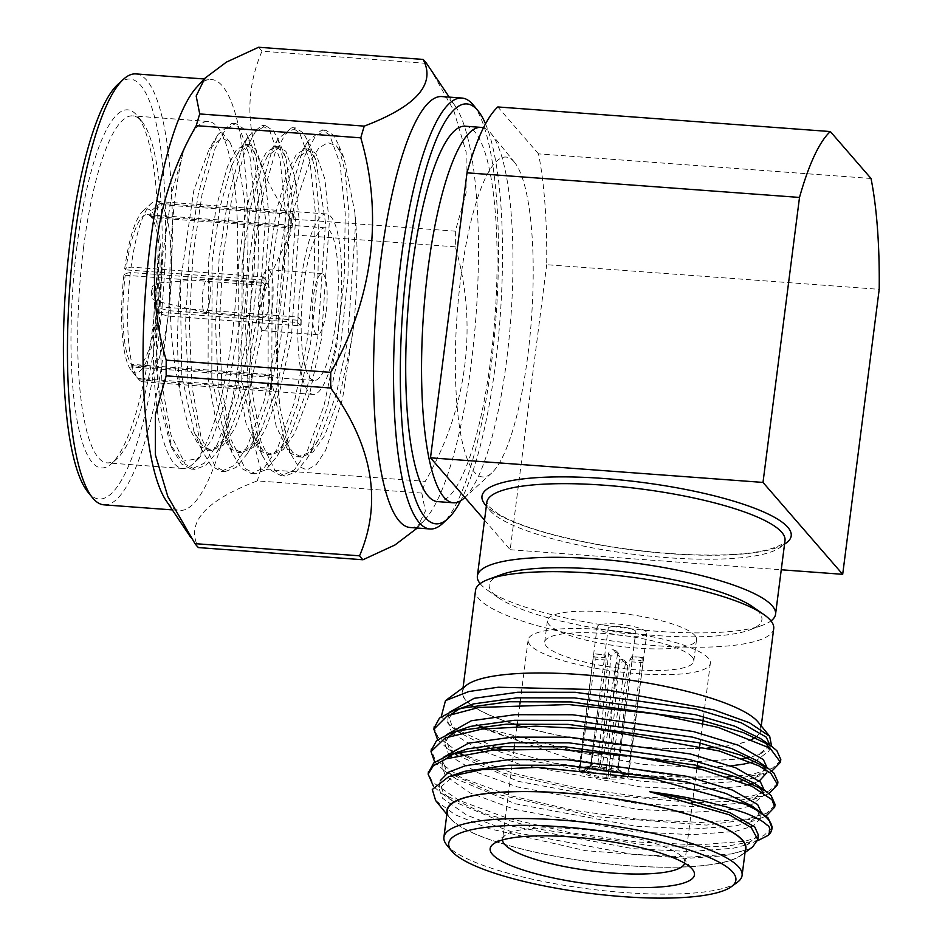 <?xml version="1.0" encoding="UTF-8"?>
<svg xmlns="http://www.w3.org/2000/svg" width="945" height="945" viewBox="0 0 945 945"><rect width="100%" height="100%" fill="white"/><g stroke="black" fill="none" stroke-linecap="round" stroke-linejoin="round"><path stroke-width="0.71" stroke-dasharray="4.72 3.54" d="M871.018 178.475L538.508 153.87A216.051 50.156 -85.8 0 1 546.694 264.718L879.204 289.335M773.719 628.567A150.314 32.886 7.3 0 1 656.043 645.683A150.314 32.886 7.3 0 1 475.536 590.365M755.185 737.348A150.314 32.886 -172.7 0 0 760.737 729.953A150.314 32.886 -172.7 0 0 757.453 721.649A150.314 32.886 -172.7 0 0 597.925 676.183A150.314 32.886 -172.7 0 0 462.554 691.752A150.314 32.886 -172.7 0 0 472.559 705.88M475.748 707.947A150.314 32.886 -172.7 0 0 513.489 723.846M517.222 724.992A150.314 32.886 -172.7 0 0 708.041 747.885M716.026 747.247A150.314 32.886 -172.7 0 0 752.338 739.002M758.197 722.181A150.645 32.957 7.3 0 1 755.433 737.454M752.586 739.096A150.645 32.957 7.3 0 1 716.298 747.318M708.337 747.967A150.645 32.957 7.3 0 1 517.21 725.087M513.218 723.858A150.645 32.957 7.3 0 1 475.524 707.994M472.335 705.915A150.645 32.957 7.3 0 1 466.96 684.877M771.604 746.278L759.733 754.382L747.424 757.736M742.463 758.646L695.638 761.705L584.412 753.153L486.202 728.548M481.206 726.504L474.851 723.657L479.836 726.693M483.71 728.843L570.874 759.107L682.184 777.085A173.974 38.06 -172.7 0 1 553.864 763.099L501.724 749.444M494.991 747.211L452.312 727.473L441.232 716.723M758.398 835.037L746.81 844.712L733.119 848.256L689.838 851.528L632.689 848.645L512.497 826.261L452.785 801.147L443.181 792.572L439.768 782.803L440.323 780.582M761.292 812.452L749.68 822.256L736.001 825.8L692.709 829.072L635.56 826.19L515.379 803.805L455.667 778.692L446.052 770.116L442.638 760.359L443.583 757.264M764.162 790.008L752.563 799.813L738.872 803.356L695.591 806.617L638.442 803.746L518.25 781.361L457.404 755.433M454.828 753.472L448.934 747.66L445.508 737.903L446.453 734.808M767.045 767.553L755.433 777.357L744.825 780.298M739.9 781.231L697.032 784.173L641.312 781.291L521.132 758.906L494.2 749.964M488.624 747.778L460.274 732.977M457.699 731.017L451.804 725.217L448.391 715.448L449.336 712.353M769.915 745.097L758.315 754.901L747.696 757.843M742.794 758.776L695.638 761.705M435.633 800.545L455.029 814.684L489.297 828.718L585.546 850.665L686.105 858.391L724.78 855.733L749.22 849.035L752.74 846.862M749.22 849.035L732.399 853.867L689.118 857.139L631.969 854.256L511.788 831.872L467.102 815.346L442.461 798.182L439.047 788.413L456.222 773.931M751.747 805.837L756.248 809.463M757.429 810.668L760.548 818.193L753.46 825.918L735.281 831.423L691.988 834.683L634.839 831.813L514.659 809.416L469.972 792.89L445.343 775.727L441.917 765.97L445.792 758.965M453.541 753.826L459.093 751.476M754.63 783.381L759.13 787.008M762.91 792.193L763.43 795.749L749.728 806.144M749.527 806.215L738.151 808.967L694.87 812.227L637.721 809.357L517.541 786.972L477.036 772.408L451.686 756.992M450.257 755.598L448.213 753.283L444.8 743.514L448.686 736.509M456.411 731.371L461.963 729.032M757.5 760.938L762.001 764.564M765.781 769.738L766.3 773.293L767.021 767.683M759.367 780.936L752.598 783.7M748.712 784.822L741.034 786.512L697.741 789.784L640.592 786.901L520.411 764.517L482.482 751.11M477.875 749.019L454.557 734.537M453.139 733.155L451.096 730.828L447.67 721.07L451.556 714.066M459.294 708.927L464.845 706.576M760.382 738.482L764.883 742.108M768.663 747.271L769.183 750.838L755.48 761.245M730.828 765.887L704.285 767.305M697.02 767.328L643.474 764.458L523.282 742.073L485.352 728.642M480.745 726.563L474.851 723.657M771.982 827.832L763.761 835.652L744.896 841.263L698.213 844.901L636.576 841.912L569.41 832.533L506.957 817.992L458.762 800.273L432.184 781.881L428.404 772.797M774.746 805.731L766.348 813.338L747.778 818.819L701.084 822.445L639.458 819.457L572.28 810.078L509.839 795.536L461.644 777.829L435.066 759.426L431.286 750.33M777.617 783.299L769.218 790.894L750.649 796.363L703.966 800.002L642.328 797.001L575.162 787.634L512.71 773.081L462.341 754.311M458.774 752.468L437.937 736.982L434.157 727.91M780.499 760.843L772.1 768.439L753.531 773.92L734.501 776.388M727.591 776.884L682.184 777.085M759.13 840.188L726.008 846.389L652.664 845.988L540.883 829.474L484.206 813.527L442.047 793.694L433.59 786.606M766.076 816.031L762.001 817.744L706.529 825.091L594.334 816.574L494.578 793.635L444.894 771.203L434.735 762.166M768.958 793.576L764.871 795.3L735.505 801.147L693.772 802.683L593.921 793.623L503.567 773.152L447.765 748.759L437.606 739.722M771.829 771.12L767.753 772.833L732.942 779.2L679.939 779.731L553.864 763.099M447.079 812.476A150.645 32.957 -172.7 0 0 449.891 818.063A150.645 32.957 -172.7 0 0 592.267 862.076A150.645 32.957 -172.7 0 0 741.14 855.379A150.645 32.957 -172.7 0 0 745.274 850.665M447.363 810.29A150.314 32.886 -172.7 0 0 592.279 862.005A150.314 32.886 -172.7 0 0 745.546 848.492M737.372 882.264A150.314 32.886 7.3 0 1 588.829 888.95A150.314 32.886 7.3 0 1 446.772 845.031M684.676 863.257A91.854 20.093 -172.7 0 0 684.806 862.62A91.854 20.093 -172.7 0 0 683.058 857.859A91.854 20.093 -172.7 0 0 682.798 857.54A91.854 20.093 -172.7 0 0 595.61 830.938A91.854 20.093 -172.7 0 0 505.469 835.108A91.854 20.093 -172.7 0 0 502.586 839.278A91.854 20.093 -172.7 0 0 502.551 839.928M708.337 658.181A91.854 20.093 -172.7 0 0 610.848 630.398A91.854 20.093 -172.7 0 0 528.125 639.907A91.854 20.093 -172.7 0 0 616.683 671.517A91.854 20.093 -172.7 0 0 710.345 663.26A91.854 20.093 -172.7 0 0 708.337 658.181M692.142 656.976A75.151 16.443 -172.7 0 0 612.372 634.249A75.151 16.443 -172.7 0 0 544.686 642.033A75.151 16.443 -172.7 0 0 617.144 667.891A75.151 16.443 -172.7 0 0 693.784 661.134A75.151 16.443 -172.7 0 0 692.142 656.976M694.894 635.43A75.151 16.443 7.3 0 1 696.548 639.576A75.151 16.443 7.3 0 1 619.908 646.333A75.151 16.443 7.3 0 1 547.45 620.475A75.151 16.443 7.3 0 1 615.136 612.691A75.151 16.443 7.3 0 1 694.894 635.43M646.297 631.827A25.054 5.481 -172.7 0 0 619.707 624.255A25.054 5.481 -172.7 0 0 597.145 626.842A25.054 5.481 -172.7 0 0 621.302 635.465A25.054 5.481 -172.7 0 0 646.841 633.209A25.054 5.481 -172.7 0 0 646.297 631.827M643.025 662.717L642.647 657.354L631.815 656.551L629.937 659.657L617.652 768.179L622.412 774.014L627.823 774.416A25.054 5.481 -172.7 0 0 599.284 766.844L617.534 654.235L616.601 651.152L613.459 649.782C610.836 649.711 609.194 650.975 608.533 653.562L597.665 766.726A25.054 5.481 -172.7 0 0 578.86 769.632A25.054 5.481 -172.7 0 0 579.238 770.825L593.33 656.94L594.393 654.023L595.267 659.185L579.592 771.226A25.054 5.481 -172.7 0 0 608.131 778.786L618.821 665.434C619.53 662.918 621.231 661.724 623.924 661.854L626.972 663.118L627.823 666.095L609.749 778.916A25.054 5.481 -172.7 0 0 628.555 775.999A25.054 5.481 -172.7 0 0 628.165 774.817L643.025 662.717L631.874 661.89L632.193 656.81L642.99 657.614C642.293 657.011 641.655 657.956 641.088 660.484L627.823 774.416M608.19 628.26A13.915 3.048 7.3 0 1 620.723 626.818A13.915 3.048 7.3 0 1 635.501 631.024A13.915 3.048 7.3 0 1 635.796 631.803A13.915 3.048 7.3 0 1 621.609 633.044A13.915 3.048 7.3 0 1 608.19 628.26L604.753 655.098L594.133 653.763L605.19 654.814L606.418 660.012L591.145 766.678L584.99 771.616L579.592 771.226M629.937 659.657L641.088 660.484M628.165 774.817L622.767 774.416L618.065 768.675L631.874 661.89M622.767 774.416A19.491 4.264 7.3 0 1 608.58 777.57L609.749 778.916M618.821 665.434L616.412 662.658L621.597 659.173L624.61 660.39L625.425 663.331L608.285 770.848L608.58 777.57M625.425 663.331L627.823 666.095M621.597 659.173L623.924 661.854M608.131 778.786L606.962 777.451L606.312 770.707L616.412 662.658M606.962 777.451A19.491 4.264 7.3 0 1 584.99 771.616M606.418 660.012L595.267 659.185M593.33 656.94L604.481 657.767L604.965 654.566M579.238 770.825L584.648 771.214L590.719 766.194L604.481 657.767M584.648 771.214A19.491 4.264 7.3 0 1 584.99 769.454A19.491 4.264 7.3 0 1 598.823 768.072L597.665 766.726M613.459 649.782L615.786 652.463L610.931 656.338L600.512 764.009L598.823 768.072M610.931 656.338L608.533 653.562M617.534 654.235L619.944 656.999L618.963 653.869L615.786 652.463M599.284 766.844L600.441 768.191L602.485 764.162L619.944 656.999M600.441 768.191A19.491 4.264 7.3 0 1 622.412 774.014M617.652 768.179A13.915 3.048 -172.7 0 0 602.485 764.162M608.285 770.848A13.915 3.048 -172.7 0 0 618.195 769.195A13.915 3.048 -172.7 0 0 618.065 768.675M591.145 766.678A13.915 3.048 -172.7 0 0 606.312 770.707M600.512 764.009A13.915 3.048 -172.7 0 0 591.027 765.025A13.915 3.048 -172.7 0 0 590.59 765.663A13.915 3.048 -172.7 0 0 590.719 766.194M501.393 574.607A137.45 30.063 -172.7 0 0 498.428 597.772A137.45 30.063 -172.7 0 0 654.271 635.406A137.45 30.063 -172.7 0 0 749.716 629.961A137.45 30.063 -172.7 0 0 752.681 606.796M480.119 583.656A150.314 32.886 -172.7 0 0 487.455 590.164A150.314 32.886 -172.7 0 0 622.294 627.716A150.314 32.886 -172.7 0 0 762.249 625.366A150.314 32.886 -172.7 0 0 770.978 620.912M484.537 520.128L510.182 549.718L546.694 264.718M510.182 549.718L781.255 569.776M538.508 153.87L497.826 106.95M455.313 246.846L290.788 234.667C248.547 307.893 237.904 391.384 260.749 469.169L425.274 481.348C467.432 408.37 478.17 324.891 455.313 246.846A256.567 59.559 94.2 0 0 455.36 231.182L466.098 192.815L466.157 152.015L453.754 110.53L430.731 69.505M416.662 528.763L425.356 511.103L421.813 493.066A256.567 59.559 94.2 0 0 425.274 481.348M421.813 493.066L257.288 480.887C205.148 500.696 185.527 522.928 198.415 547.58M260.749 469.169A256.567 59.559 -85.8 0 1 257.288 480.887M426.538 63.362L262.001 51.184C239.073 104.671 248.689 160.615 290.836 219.004L455.36 231.182M290.836 219.004A256.567 59.559 -85.8 0 1 290.788 234.667M258.587 47.25A256.567 59.559 -85.8 0 1 262.001 51.184M410.059 527.499A216.051 50.156 94.2 0 0 424.943 519.655A216.051 50.156 94.2 0 0 476.02 315.736A216.051 50.156 94.2 0 0 455.525 106.525A216.051 50.156 94.2 0 0 452.797 102.922A216.051 50.156 94.2 0 0 441.953 96.567M473.433 105.167A216.051 50.156 -85.8 0 1 496.019 317.213A216.051 50.156 -85.8 0 1 442.461 523.636M485.517 123.854A210.487 48.856 -85.8 0 1 500.637 310.326A210.487 48.856 -85.8 0 1 460.64 500.815M465.306 126.217A188.22 43.694 -85.8 0 1 474.744 131.745A188.22 43.694 -85.8 0 1 493.125 338.357A188.22 43.694 -85.8 0 1 437.511 501.618M483.462 127.823A188.22 43.694 -85.8 0 1 490.585 132.914A188.22 43.694 -85.8 0 1 491.14 133.576A188.22 43.694 -85.8 0 1 510.82 318.311A188.22 43.694 -85.8 0 1 464.16 498.133M514.139 161.855A160.378 37.233 -85.8 0 1 514.612 162.422A160.378 37.233 -85.8 0 1 531.385 319.835A160.378 37.233 -85.8 0 1 491.613 473.067A160.378 37.233 -85.8 0 1 457.049 315.465A160.378 37.233 -85.8 0 1 514.139 161.855M209.814 299.801A16.703 3.874 94.2 0 0 207.557 279.118A16.703 3.874 94.2 0 0 207.416 279.118A16.703 3.874 94.2 0 0 202.466 295.49A16.703 3.874 94.2 0 0 204.959 312.405A16.703 3.874 94.2 0 0 205.1 312.429A16.703 3.874 94.2 0 0 209.814 299.801M269.219 304.195A16.703 3.874 94.2 0 0 266.962 283.512A16.703 3.874 94.2 0 0 261.859 299.884A16.703 3.874 94.2 0 0 264.494 316.823A16.703 3.874 94.2 0 0 269.219 304.195M272.125 307.55A30.618 7.111 94.2 0 0 267.99 269.632A30.618 7.111 94.2 0 0 258.647 299.648A30.618 7.111 94.2 0 0 263.466 330.703A30.618 7.111 94.2 0 0 272.125 307.55M326.131 311.543A30.618 7.111 94.2 0 0 321.997 273.637A30.618 7.111 94.2 0 0 312.641 303.64A30.618 7.111 94.2 0 0 317.473 334.707A30.618 7.111 94.2 0 0 326.131 311.543M335.735 322.611A76.545 17.766 -85.8 0 1 314.083 380.504A76.545 17.766 -85.8 0 1 302.01 302.861A76.545 17.766 -85.8 0 1 325.387 227.828A76.545 17.766 -85.8 0 1 335.735 322.611M196.595 87.353A216.051 50.156 -85.8 0 1 211.479 79.51A216.051 50.156 -85.8 0 1 222.311 85.865A216.051 50.156 -85.8 0 1 243.42 323.036A216.051 50.156 -85.8 0 1 179.574 510.43A216.051 50.156 -85.8 0 1 168.742 504.087A216.051 50.156 -85.8 0 1 166.013 500.484M135.867 73.911A216.051 50.156 -85.8 0 1 146.711 80.266A216.051 50.156 -85.8 0 1 167.808 317.437A216.051 50.156 -85.8 0 1 103.974 504.843M124.031 273.896L125.189 275.231A76.545 17.766 94.2 0 0 131.461 364.345L130.764 369.731L137.828 378.425L270.14 388.218A90.46 21.003 94.2 0 0 271.298 389.553L138.998 379.76L131.934 371.078L132.619 365.691A76.545 17.766 94.2 0 0 135.879 367.31A76.545 17.766 94.2 0 0 157.165 312.11L158.323 313.445L168.175 316.055L300.486 325.848A90.46 21.003 94.2 0 0 300.841 323.166A90.46 21.003 94.2 0 0 301.171 320.461L168.86 310.669L159.02 308.058A82.12 19.065 94.2 0 0 152.287 212.212L161.418 204.734L293.73 214.527A90.46 21.003 94.2 0 0 292.56 213.18L160.26 203.388L151.117 210.877L150.432 216.263A76.545 17.766 94.2 0 0 147.172 214.633A76.545 17.766 94.2 0 0 125.886 269.845L124.716 268.51L131.071 267.092L263.383 276.885A90.46 21.003 94.2 0 0 262.686 282.272L130.386 272.479L124.031 273.896A82.12 19.065 94.2 0 0 130.764 369.731M131.934 371.078A82.12 19.065 94.2 0 0 158.323 313.445M159.02 308.058L157.85 306.712A76.545 17.766 94.2 0 0 151.59 217.61L152.287 212.212M151.117 210.877A82.12 19.065 94.2 0 0 142.872 211.113A82.12 19.065 94.2 0 0 124.716 268.51M157.85 306.712L298.266 317.107A76.545 17.766 -85.8 0 1 297.923 319.812A76.545 17.766 -85.8 0 1 297.569 322.493L157.165 312.11M150.432 216.263L290.836 226.658A76.545 17.766 -85.8 0 1 291.993 228.005L151.59 217.61M125.189 275.231L265.604 285.626A76.545 17.766 -85.8 0 1 266.289 280.24L125.886 269.845M132.619 365.691L273.034 376.075A76.545 17.766 -85.8 0 1 271.865 374.74L131.461 364.345M117.983 84.27A210.487 48.856 -85.8 0 1 140.616 85.251A210.487 48.856 -85.8 0 1 158.323 341.133A210.487 48.856 -85.8 0 1 87.802 491.967M262.686 282.272L265.604 285.626M130.386 272.479A90.46 21.003 94.2 0 0 137.828 378.425M271.865 374.74L270.14 388.218M273.034 376.075L271.298 389.553M138.998 379.76A90.46 21.003 94.2 0 0 142.943 381.792A90.46 21.003 94.2 0 0 168.175 316.055M297.569 322.493L300.486 325.848M263.383 276.885L266.289 280.24M298.266 317.107L301.171 320.461M168.86 310.669A90.46 21.003 94.2 0 0 161.418 204.734M291.993 228.005L293.73 214.527M290.836 226.658L292.56 213.18M160.26 203.388A90.46 21.003 94.2 0 0 156.303 201.356A90.46 21.003 94.2 0 0 151.117 203.6A90.46 21.003 94.2 0 0 131.071 267.092M77.006 245.712A179.538 41.674 94.2 0 0 111.569 463.593A179.538 41.674 94.2 0 0 156.09 292.052A179.538 41.674 94.2 0 0 137.308 115.833A179.538 41.674 94.2 0 0 77.006 245.712M338.641 325.966A90.46 21.003 94.2 0 0 326.415 213.948A90.46 21.003 94.2 0 0 298.785 302.613A90.46 21.003 94.2 0 0 313.055 394.384A90.46 21.003 94.2 0 0 338.641 325.966M353.595 326.557L342.515 398.92L325.612 450.481L316.221 464.621L306.912 469.96L298.207 466.204L290.505 453.659L279.992 407.649A173.974 40.387 -85.8 0 1 281.445 278.846L293.257 210.392L309.877 161.595L318.973 147.904L328.021 142.589L336.503 145.932L343.98 157.839L354.895 212.637C358.249 246.846 357.812 284.823 353.595 326.557L351.434 341.216L339.81 395.246L324.785 435.397L313.208 451.911L301.49 457.12L292.702 452.513L284.008 438.267L271.806 382.394L272.125 265.947L280.003 211.633L291.284 171.21L297.368 158.642L309.204 149.086L315.866 153.527L324.844 178.924L329.262 223.091L321.442 338.995L309.818 393.026L294.781 433.176L283.205 449.69L271.487 454.899L262.698 450.292L254.004 436.047L241.802 380.173L242.121 263.726L250 209.412L261.281 168.99L267.364 156.421L279.2 146.865L285.862 151.306L294.84 176.703L299.258 220.87L291.438 336.774L279.814 390.805L264.777 430.955L253.201 447.469L241.483 452.679L232.694 448.072L224.012 433.826L211.798 377.953L212.129 261.505L219.996 207.191L231.277 166.769L237.36 154.2L249.208 144.644L255.859 149.086L264.836 174.482L269.254 218.649L261.434 334.554L249.811 388.584L234.773 428.735L223.209 445.249L211.491 450.458L202.702 445.851L194.008 431.605L181.794 375.732L180.259 283.228L193.843 190.323L209.223 148.908L221.921 137.958L229.978 142.388L238.79 162.977L244.861 203.246L242.948 305.07L225.193 403.692L212.034 439.248L198.946 458.431L182.231 461.325L170.36 444.445L160.343 405.748L156.185 365.939L159.173 253.047L155.559 320.816L158.323 384.674L172.014 448.343L181.452 463.912L191.256 469.11L204.321 463.204L217.232 444.516L233.982 399.109L246.881 338.003L254.24 270.518L255.233 206.943L249.988 156.976L239.593 128.26L231.938 123.216L218.071 134.414L211.326 148.211L198.32 193.89L189.177 255.268L185.563 323.048L188.315 386.895L202.006 450.564L211.456 466.133L221.26 471.331L234.325 465.424L247.236 446.737L263.986 401.33L276.885 340.224L284.244 272.739L285.236 209.164L279.992 159.197L269.597 130.481L261.93 125.437L248.062 136.635L241.329 150.432L228.324 196.087L219.181 257.442L215.566 325.257L218.319 389.116L232.009 452.785L241.459 468.354L251.252 473.551L264.316 467.645L277.239 448.958L293.989 403.55L306.889 342.444L314.248 274.96L315.24 211.385L309.995 161.418L299.6 132.702L291.934 127.658L278.066 138.856L271.333 152.653L258.328 198.332L249.173 259.71L245.57 327.513L248.322 391.336L262.013 455.006L271.463 470.575L281.267 475.772L294.332 469.866L307.231 451.178L323.993 405.771L336.881 344.665L344.252 277.18L345.244 213.605L339.999 163.639L329.604 134.922L321.938 129.878L308.07 141.077L301.325 154.874L288.331 200.529L279.177 261.93L275.562 329.699L278.326 393.557L279.992 407.649M83.573 247.46A173.974 40.387 94.2 0 0 107.08 462.873A173.974 40.387 94.2 0 0 117.062 458.573A173.974 40.387 94.2 0 0 160.201 292.359A173.974 40.387 94.2 0 0 142.01 121.61A173.974 40.387 94.2 0 0 132.761 115.881A173.974 40.387 94.2 0 0 83.573 247.46M354.895 212.637L355.509 225.04L347.689 340.944L336.066 394.975L321.028 435.113L317.78 440.925L307.739 453.127L297.734 456.848L288.957 452.242L276.224 426.573L268.049 382.123L268.38 265.663L276.247 211.349L287.54 170.927L296.482 154.212L305.459 148.802L312.11 153.255L315.854 160.036L325.505 222.819L317.685 338.723L306.062 392.754L291.025 432.893L287.776 438.704L277.736 450.907L267.742 454.628L258.954 450.021L246.22 424.352L238.057 379.902L238.376 263.442L246.243 209.128L257.536 168.706L266.49 151.991L275.456 146.581L282.106 151.035L285.851 157.815L295.513 220.598L287.682 336.503L276.058 390.533L261.021 430.672L257.772 436.484L247.732 448.686L237.738 452.407L228.95 447.8L216.216 422.131L208.054 377.681L208.373 261.222L216.251 206.908L227.532 166.485L236.486 149.771L245.452 144.361L252.114 148.814L255.847 155.594L265.51 218.378L257.69 334.282L246.066 388.312L231.029 428.451L227.769 434.263L217.74 446.465L207.735 450.186L198.946 445.579L188.527 426.916L180.696 395.223A153.881 35.721 -85.8 0 1 180.259 283.228M180.696 395.223L174.884 365.62L171.541 336.94L169.403 295.525L170.395 247.141L174.352 202.135C178.274 173.785 181.853 155.169 185.078 146.262A173.974 40.387 -85.8 0 1 208.373 121.48A173.974 40.387 -85.8 0 1 217.61 127.197A173.974 40.387 -85.8 0 1 235.801 297.959A173.974 40.387 -85.8 0 1 192.662 464.172A173.974 40.387 -85.8 0 1 182.68 468.472A173.974 40.387 -85.8 0 1 159.173 253.047M185.078 146.262L172.073 191.918L162.918 253.331L159.315 321.099L162.067 384.946L171.057 435.184L185.208 464.184L195.001 469.381L206.01 465.294L217.078 451.828L220.976 444.788L237.738 399.392L250.638 338.286L257.997 270.79L258.989 207.215L255.209 165.564L247.838 136.635L243.349 128.532L235.683 123.5L225.359 129.607L215.07 148.483L202.076 194.162L192.922 255.552L189.307 323.344L192.071 387.166L201.061 437.405L215.212 466.405L225.004 471.602L236.014 467.503L247.07 454.049L250.98 447.009L267.742 401.613L280.63 340.507L288.001 273.01L288.993 209.436L285.213 167.785L277.842 138.856L273.353 130.753L265.687 125.72L255.374 131.816L245.074 150.704L232.068 196.383L222.925 257.749L219.311 325.541L222.075 389.387L231.064 439.626L245.216 468.625L255.008 473.823L266.017 469.736L277.074 456.27L280.984 449.229L297.734 403.834L310.633 342.728L317.992 275.231L318.985 211.656L315.217 170.005L307.846 141.077L303.357 132.973L295.679 127.941L285.366 134.048L275.078 152.925L262.072 198.604L252.929 259.981L249.315 327.761L252.079 391.608L261.068 441.847L275.208 470.846L285.012 476.044L296.009 471.957L307.078 458.49L310.988 451.45L327.738 406.055L340.637 344.949L347.996 277.452L348.988 213.877L345.22 172.226L337.849 143.297L333.349 135.194L325.694 130.162L315.37 136.257L305.081 155.145L292.088 200.777L282.945 262.084L281.445 278.846M490.101 510.666A150.314 32.886 -172.7 0 0 649.617 556.121A150.314 32.886 -172.7 0 0 785 540.564C783.972 539.784 789.429 544.025 765.025 550.415C745.451 554.715 718.165 556.026 683.176 554.361C635.772 551.679 591.405 544.84 550.084 533.819C526.885 527.393 509.603 520.766 498.263 513.926L488.908 506.614L486.805 502.362A150.314 32.886 -172.7 0 0 490.101 510.666M784.539 544.131A155.878 34.103 7.3 0 1 632.264 549.895A155.878 34.103 7.3 0 1 486.356 505.929M152.771 288.331C151.59 289.607 151.294 291.91 151.885 295.218C153.055 293.942 153.35 291.651 152.771 288.331M155.795 300.888A9.06 2.103 94.2 0 0 156.185 301.148A9.06 2.103 94.2 0 0 158.819 294.297A9.06 2.103 94.2 0 0 157.52 283.075A9.06 2.103 94.2 0 0 154.897 291.095A9.06 2.103 94.2 0 0 155.795 300.888M463.062 687.724L462.554 691.752M761.257 725.925L760.737 729.953M439.768 782.803L439.047 788.413M761.268 812.582L760.548 818.193M442.638 760.359L441.917 765.97M764.151 790.126L763.43 795.749M445.508 737.903L444.8 743.514M448.391 715.448L447.67 721.07M769.903 745.227L769.183 750.838M757.547 840.766L746.81 844.712M442.012 793.658L452.785 801.147M762.001 817.732L749.68 822.256M444.882 771.214L455.667 778.692M764.871 795.288L752.563 799.813M447.765 748.759L458.538 756.236M767.753 772.833L755.433 777.357M461.42 733.793L452.312 727.473M758.315 754.901L759.721 754.382M741.14 855.379L745.038 852.52M449.891 818.063L446.843 814.318M505.469 835.108L493.396 843.956M683.058 857.859L692.508 869.471M528.125 639.907L520.27 701.249M519.915 703.978L517.387 723.705M517.045 726.422L514.517 746.148M514.163 748.889L502.586 839.278M710.345 663.26L703.505 716.676M702.655 723.338L700.127 743.077M699.772 745.806L697.245 765.533M696.89 768.261L684.806 862.62M693.784 661.134L696.548 639.576M544.686 642.033L547.45 620.475M628.555 775.999L646.841 633.209M578.86 769.632L597.145 626.842M624.61 660.39L626.972 663.118M616.601 651.152L618.963 653.869M618.195 769.195L626.913 701.166M632.359 658.641L635.796 631.803M590.59 765.663L599.307 697.634M591.027 765.025L584.99 769.454M749.716 629.961L762.249 625.366M498.428 597.772L487.455 590.164M514.612 162.422L491.14 133.576M491.613 473.067L464.881 497.472M204.959 312.405L156.185 301.148L153.078 299.27C151.224 297.391 150.822 293.765 151.885 288.402C151.921 286.17 153.787 284.398 157.52 283.075L207.416 279.118M205.1 312.429L264.494 316.823M207.557 279.118L266.962 283.512M263.466 330.703L317.473 334.707M267.99 269.632L321.997 273.637M172.321 509.898L179.574 510.43M204.214 78.978L211.479 79.51M135.879 367.31L314.083 380.504M147.172 214.633L325.387 227.828M142.872 211.113L151.117 203.6M142.943 381.792L313.055 394.384M156.303 201.356L326.415 213.948M290.505 453.659L284.008 438.267M172.014 448.343L170.36 444.445M218.071 134.414L209.223 148.908M202.006 450.564L194.008 431.605M248.062 136.635L237.36 154.2M232.009 452.785L224.012 433.826M278.066 138.856L267.364 156.421M262.013 455.006L254.004 436.047M308.07 141.077L297.368 158.642M142.01 121.61L137.308 115.833M117.062 458.573L111.569 463.593M297.734 456.848L301.49 457.12M305.459 148.802L309.204 149.086M267.742 454.628L271.487 454.899M275.456 146.581L279.2 146.865M237.738 452.407L241.483 452.679M245.452 144.361L249.208 144.644M207.735 450.186L211.491 450.458M229.966 142.388L217.61 127.197M198.946 458.431L192.662 464.172M325.694 130.162L321.938 129.878M285 476.044L281.256 475.772M295.69 127.941L291.934 127.658M255.008 473.823L251.252 473.551M265.687 125.72L261.942 125.437M225.004 471.602L221.248 471.331M235.683 123.5L231.938 123.216M195.001 469.381L191.256 469.11M208.373 121.48L132.761 115.881M182.68 468.472L107.08 462.873M343.98 157.839L337.849 143.297M317.78 440.925L307.078 458.49M315.854 160.036L307.846 141.077M287.776 438.704L277.074 456.27M285.851 157.815L277.842 138.856M257.772 436.484L247.07 454.049M255.847 155.594L247.838 136.635M227.769 434.263L217.078 451.828M455.525 106.525L449.218 97.111M424.943 519.655L417.324 528.031"/><path stroke-width="1.42" d="M871.018 178.475A216.051 50.156 -85.8 0 1 879.204 289.335L842.692 574.324L763.005 482.422L799.505 197.434L467.007 172.829A216.051 50.156 -85.8 0 1 497.826 106.95L830.336 131.556L871.018 178.475M799.505 197.434A216.051 50.156 -85.8 0 1 830.336 131.556M463.062 687.724L475.536 590.365A150.314 32.886 7.3 0 1 488.86 579.202A150.314 32.886 7.3 0 1 628.803 576.852A150.314 32.886 7.3 0 1 763.643 614.404A150.314 32.886 7.3 0 1 770.435 620.263A150.314 32.886 7.3 0 1 773.719 628.567L761.257 725.925M472.559 705.88A150.314 32.886 -172.7 0 0 475.748 707.947M513.489 723.846A150.314 32.886 -172.7 0 0 517.222 724.992M708.041 747.885A150.314 32.886 -172.7 0 0 716.026 747.247M752.338 739.002A150.314 32.886 -172.7 0 0 755.185 737.348M441.232 716.723L445.473 700.635L466.96 684.877A150.645 32.957 7.3 0 1 614.782 678.037A150.645 32.957 7.3 0 1 757.772 721.673A150.645 32.957 7.3 0 1 758.197 722.181L769.691 736.285L771.604 746.278M755.433 737.454A150.645 32.957 7.3 0 1 752.586 739.096M716.298 747.318A150.645 32.957 7.3 0 1 708.337 747.967M517.21 725.087A150.645 32.957 7.3 0 1 513.218 723.858M475.524 707.994A150.645 32.957 7.3 0 1 472.335 705.915M445.473 700.635L468.791 691.551L498.204 687.228L606.773 689.85L713.428 709.766L749.397 722.724L769.679 736.285M747.424 757.736L742.463 758.646M486.202 728.548L481.206 726.504M479.836 726.693L483.71 728.843M501.724 749.444L494.991 747.211M649.723 791.721L684.723 798.879L729.764 812.605L754.76 826.958L758.398 835.037L757.819 839.538L751.228 827.607L729.351 814.814L649.723 791.721C670.029 794.379 688.054 797.521 703.801 801.159L726.197 806.817L744.471 812.771C755.291 816.87 762.709 820.898 766.738 824.843C770.187 826.603 770.695 830.1 768.261 835.321L757.547 840.766M440.323 780.582L448.591 772.148L465.542 765.663L509.19 759.591L566.693 759.662L687.594 776.436L732.647 790.15L757.642 804.514L761.292 812.452M443.583 757.264L468.413 743.207L512.06 737.135L569.575 737.206L690.476 753.98L735.517 767.706L760.512 782.058L764.162 790.008M457.404 755.433L454.828 753.472M446.453 734.808L471.295 720.763L514.942 714.692L572.446 714.763L693.346 731.536L738.388 745.251L763.383 759.615L767.045 767.553M744.825 780.298L739.9 781.231M494.2 749.964L488.624 747.778M460.274 732.977L457.699 731.017M449.336 712.353L474.166 698.308L517.813 692.236L575.316 692.307L696.229 709.081L741.27 722.807L766.265 737.159L769.915 745.097M747.696 757.843L742.794 758.776M752.74 846.862L757.819 839.538M762.532 813.314L746.042 804.478L654.649 779.188L537.847 767.399L481.796 769.679L448.745 776.672L464.822 771.274L508.469 765.202L565.972 765.273L686.873 782.047L726.079 793.528L751.747 805.837L768.261 818.086L771.982 827.832M756.248 809.463L757.429 810.668M445.792 758.965L453.541 753.826M428.404 772.797L433.731 762.981L446.772 756L467.692 748.83L511.339 742.746L568.855 742.817L689.755 759.591L728.949 771.085L754.63 783.381L765.403 790.87L771.144 795.643L775.054 804.408L774.746 805.731M759.13 787.008L762.91 792.193M451.686 756.992L450.257 755.598M448.686 736.509L456.411 731.371M431.286 750.33L436.602 740.526L449.655 733.544L470.575 726.374L514.222 720.303L571.725 720.374L692.626 737.147L731.832 748.629L757.5 760.938L768.285 768.415L774.014 773.187L777.924 781.964L777.617 783.299M762.001 764.564L765.781 769.738M766.3 773.293L759.367 780.936M752.598 783.7L748.712 784.822M482.482 751.11L477.875 749.019M454.557 734.537L453.139 733.155M451.556 714.066L459.294 708.927M434.157 727.91L439.472 718.082L452.525 711.101L473.445 703.919L517.092 697.847L574.607 697.918L695.508 714.692L734.702 726.173L760.382 738.482L771.155 745.959L776.896 750.732L780.806 759.508L780.499 760.843M764.883 742.108L768.663 747.271M755.48 761.245L743.904 764.068L730.828 765.887M704.285 767.305L697.02 767.328M485.352 728.642L480.745 726.563M448.745 776.672L432.29 789.477L435.633 800.545L446.843 814.318M446.772 756L456.27 753.094L503.319 746.644L565.311 746.833L695.65 765.143L737.738 777.558L765.403 790.87M449.655 733.544L459.14 730.639L506.189 724.201L568.181 724.39L698.52 742.687L740.62 755.102L768.285 768.415M462.341 754.311L458.774 752.468M452.525 711.101L462.022 708.183L509.071 701.745L571.063 701.934L701.403 720.244L743.491 732.659L771.155 745.959M734.501 776.388L727.591 776.884M746.042 804.478A173.974 38.06 7.3 0 1 771.911 828.919A173.974 38.06 7.3 0 1 768.261 835.321M433.59 786.606L428.144 774.12L433.294 765.769L446.253 758.8L492.841 750.082L559.357 749.29L633.599 756.295L701.922 769.514L751.889 786.275L771.994 799.718L774.699 807.113L766.076 816.031M434.735 762.166L431.026 751.665L445.225 737.915L481.915 729.067L535.862 726.173L599.307 729.434L719.299 750.991L758.965 765.863L770.896 773.376L777.581 784.669L768.958 793.576M437.606 739.722L433.897 729.221L447.257 715.849L478.867 707.451L568.524 704.533L655.889 713.912L718.294 727.426L770.057 748.18L780.452 762.225L771.829 771.12M745.274 850.665A150.645 32.957 -172.7 0 0 742.593 840.211A150.645 32.957 -172.7 0 0 644.951 803.888A150.645 32.957 -172.7 0 0 447.079 812.476M742.097 875.436L745.546 848.492A150.314 32.886 -172.7 0 0 742.262 840.188A150.314 32.886 -172.7 0 0 582.746 794.733A150.314 32.886 -172.7 0 0 447.363 810.29L443.914 837.235A150.314 32.886 7.3 0 1 579.285 821.666A150.314 32.886 7.3 0 1 738.813 867.132A150.314 32.886 7.3 0 1 742.097 875.436A150.314 32.886 7.3 0 1 737.372 882.264L731.335 886.693A144.75 31.657 -172.7 0 0 732.718 872.117A144.75 31.657 -172.7 0 0 563.055 826.922A144.75 31.657 -172.7 0 0 451.497 850.843A144.75 31.657 -172.7 0 0 588.286 893.131A144.75 31.657 -172.7 0 0 731.335 886.693M451.497 850.843L446.772 845.031A150.314 32.886 7.3 0 1 443.914 837.235M692.224 869.116A102.993 22.526 7.3 0 1 692.508 869.471A102.993 22.526 7.3 0 1 589.456 884.071A102.993 22.526 7.3 0 1 493.396 843.956A102.993 22.526 7.3 0 1 594.452 839.29A102.993 22.526 7.3 0 1 692.224 869.116M502.551 839.928A91.854 20.093 -172.7 0 0 591.145 870.877A91.854 20.093 -172.7 0 0 684.676 863.257M763.643 614.404L752.681 606.796A137.45 30.063 -172.7 0 0 596.827 569.162A137.45 30.063 -172.7 0 0 501.393 574.607L488.86 579.202M770.978 620.912A150.314 32.886 -172.7 0 0 775.561 614.203A150.314 32.886 -172.7 0 0 595.055 558.873A150.314 32.886 -172.7 0 0 477.379 576.001A150.314 32.886 -172.7 0 0 480.119 583.656M781.255 569.776L842.692 574.324M467.007 172.829L430.495 457.817L763.005 482.422M430.495 457.817L484.537 520.128M364.25 126.122L199.726 113.943L196.17 96.036L204.876 78.246L226.434 62.11L258.587 47.25L423.124 59.429C436.047 84.046 416.426 106.277 364.25 126.122A256.567 59.559 94.2 0 0 360.789 137.84C383.646 215.885 372.909 299.376 330.75 372.342A256.567 59.559 94.2 0 0 330.703 388.005C372.838 446.312 382.441 502.244 359.537 555.825A256.567 59.559 94.2 0 0 362.951 559.759L394.892 545.017L417.324 528.031M449.218 97.111L426.538 63.362A256.567 59.559 94.2 0 0 424.848 61.271A256.567 59.559 94.2 0 0 423.124 59.429M330.75 372.342L166.225 360.163C143.38 282.39 154.023 198.899 196.265 125.661L360.789 137.84M196.265 125.661A256.567 59.559 -85.8 0 1 199.726 113.943M359.537 555.825L195.001 543.647L167.856 496.633L155.346 454.793L155.417 414.394L166.178 375.827L330.703 388.005M166.178 375.827A256.567 59.559 -85.8 0 1 166.225 360.163M195.001 543.647A256.567 59.559 -85.8 0 0 196.69 545.737A256.567 59.559 -85.8 0 0 198.415 547.58L362.951 559.759M461.951 98.056L441.953 96.567A216.051 50.156 94.2 0 0 375.992 308.33A216.051 50.156 94.2 0 0 410.059 527.499L430.058 528.976A216.051 50.156 -85.8 0 1 419.214 522.62A216.051 50.156 -85.8 0 1 398.117 285.449A216.051 50.156 -85.8 0 1 461.951 98.056A216.051 50.156 -85.8 0 1 472.795 104.399A216.051 50.156 -85.8 0 1 473.433 105.167L478.123 110.931A210.487 48.856 -85.8 0 1 485.517 123.854M460.64 500.815A210.487 48.856 -85.8 0 1 447.942 518.616L442.461 523.636A216.051 50.156 -85.8 0 1 430.058 528.976M447.942 518.616A210.487 48.856 -85.8 0 1 425.309 517.636A210.487 48.856 -85.8 0 1 407.614 261.753A210.487 48.856 -85.8 0 1 478.123 110.931M464.881 497.472L464.16 498.133A188.22 43.694 -85.8 0 1 453.364 502.787L437.511 501.618A188.22 43.694 -85.8 0 1 407.838 310.692A188.22 43.694 -85.8 0 1 465.306 126.217L481.147 127.386A188.22 43.694 -85.8 0 1 483.462 127.823M453.364 502.787A188.22 43.694 -85.8 0 1 423.679 311.862A188.22 43.694 -85.8 0 1 481.147 127.386M190.807 537.504L166.013 500.484A216.051 50.156 -85.8 0 1 145.506 291.273A216.051 50.156 -85.8 0 1 196.595 87.353L204.876 78.246M172.321 509.898L103.974 504.843A216.051 50.156 -85.8 0 1 92.504 497.731A216.051 50.156 -85.8 0 1 69.906 285.673A216.051 50.156 -85.8 0 1 123.476 79.262A216.051 50.156 -85.8 0 1 135.867 73.911L204.214 78.978M92.504 497.731L87.802 491.967A210.487 48.856 -85.8 0 1 65.796 285.366A210.487 48.856 -85.8 0 1 117.983 84.27L123.476 79.262M775.561 614.203L785 540.564A150.314 32.886 -172.7 0 0 604.493 485.234A150.314 32.886 -172.7 0 0 486.805 502.362L477.379 576.001M486.356 505.929A155.878 34.103 7.3 0 1 485.387 504.878A155.878 34.103 7.3 0 1 643.084 482.529A155.878 34.103 7.3 0 1 784.539 544.131M434.239 726.516L433.897 729.221M431.369 748.972L431.014 751.665M428.487 771.415L428.144 774.12M780.806 759.508L780.452 762.225M777.924 781.952L777.581 784.669M775.054 804.408L774.699 807.113M772.171 826.851L771.911 828.919M745.038 852.52L752.74 846.874M520.27 701.249L519.915 703.978M517.387 723.705L517.045 726.422M514.517 746.148L514.163 748.889M703.505 716.676L702.655 723.338M700.127 743.077L699.772 745.806M697.245 765.533L696.89 768.261"/></g></svg>
